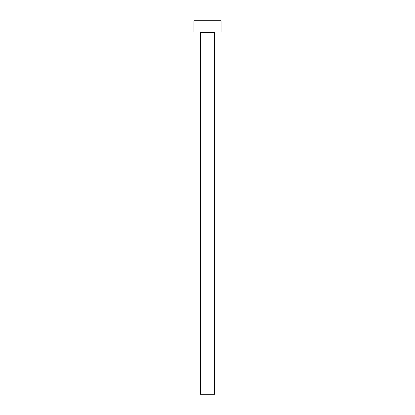 <?xml version="1.0" encoding="UTF-8"?>
<svg xmlns="http://www.w3.org/2000/svg" width="415" height="415" viewBox="0 0 415 415"><rect width="100%" height="100%" fill="white"/><g stroke="black" fill="none" stroke-linecap="round" stroke-linejoin="round"><path stroke-width="0.31" stroke-dasharray="2.08 1.56" d="M214.97 32.069L200.03 32.069L214.97 32.069M193.919 32.069L221.081 32.069M193.919 20.75L221.081 20.75M200.481 394.25L214.519 394.25M200.481 32.52L214.519 32.52"/><path stroke-width="0.62" d="M214.519 32.52L200.481 32.52L200.481 394.25L214.519 394.25L214.519 32.52A0.451 0.451 0 0 1 214.97 32.069M200.481 32.52A0.451 0.451 0 0 0 200.03 32.069M221.081 32.069L193.919 32.069L193.919 20.75L221.081 20.75L221.081 32.069"/></g></svg>
